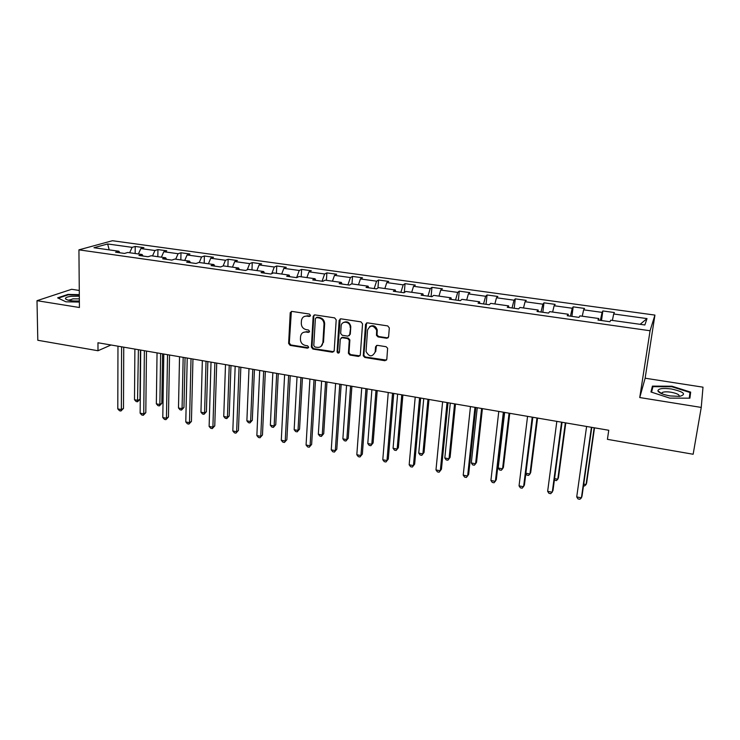 <?xml version="1.0" encoding="UTF-8"?>
<svg xmlns="http://www.w3.org/2000/svg" width="740" height="740" viewBox="0 0 740 740"><rect width="100%" height="100%" fill="white"/><g stroke="black" fill="none" stroke-linecap="round" stroke-linejoin="round"><path stroke-width="1.11" d="M310.504 315.443L309.413 314.056L291.93 311.411L290.228 312.678L288.628 343.434L290.163 345.377L307.47 348.179L308.682 347.208L307.6 345.811L305.352 345.45C302.197 344.609 300.551 342.528 300.421 339.197L300.588 336.321C301.217 333.278 303.049 331.853 306.11 332.038L308.367 332.399L309.588 331.418L308.506 330.012L306.24 329.651C303.076 328.828 301.421 326.738 301.291 323.371L301.457 320.457C302.096 317.395 303.946 315.952 306.998 316.128L309.274 316.47L310.504 315.443M386.743 338.263L388.611 336.783L389.323 327.931L387.723 325.914L367.382 322.834L365.542 324.324L363.266 355.801L364.829 357.466L384.957 360.732L386.817 359.279L387.631 348.226L386.077 346.709L377.391 345.339L375.541 346.801L375.143 352.036C372.229 357.263 369.195 357.087 366.041 351.5L367.539 330.049C370.315 324.795 373.349 324.86 376.66 330.271L376.475 335.34L378.038 336.913L386.743 338.263L388.241 337.708M701.243 407.425L703 387.177L645.132 378.205L639.749 397.546L701.243 407.425L693.149 454.249L607.42 439.338L608.752 430.264L97.967 342.759L97.995 350.742L111.028 344.997M639.749 397.546L650.072 330.743L78.93 249.852L112.434 240.722L654.928 315.092L650.072 330.743M79.273 290.469L71.65 289.285L37 300.69L79.421 307.507L78.93 249.852M37 300.69L37.805 340.271L97.995 350.742M336.2 319.865L334.628 317.876L314.925 314.898L313.168 316.341L311.374 347.106L312.918 349.058L332.417 352.221L334.193 350.788L336.2 319.865M314.269 314.935L313.159 316.368L313.815 315.989L312.021 346.681L313.566 348.632L333.832 351.713M340.937 318.829L360.963 321.863L362.545 323.87L360.297 354.996L358.484 356.44L349.974 355.061L348.411 353.304L349.271 340.326L347.707 338.578L342.065 337.69L340.28 339.142L339.41 352.147C338.596 353.535 337.819 353.443 337.079 351.87L339.142 320.309L340.937 318.829M602.841 310.948L602.073 312.382L583.647 309.829L584.517 308.423L573.167 306.85L572.233 308.247L554.112 305.74L555.148 304.371L543.983 302.827L542.883 304.186L525.067 301.726L526.26 300.385L515.28 298.868L514.023 300.19L496.494 297.767L497.844 296.463L487.04 294.973L485.634 296.268L468.392 293.882L469.891 292.614L459.263 291.144L457.709 292.402L440.744 290.052L442.391 288.813L431.938 287.37L430.227 288.6L413.54 286.297L415.334 285.085L405.039 283.661L403.198 284.863L386.779 282.588L388.704 281.413L378.565 280.016L376.595 281.182L360.436 278.943L362.489 277.796L352.518 276.418L350.409 277.555L334.499 275.354L336.682 274.235L326.867 272.884L324.638 273.994L308.978 271.821L311.281 270.729L301.615 269.397L299.265 270.479L283.846 268.343L286.269 267.279L276.751 265.975L274.281 267.02L259.102 264.92L261.636 263.884L252.266 262.589L249.685 263.616L234.728 261.553L237.383 260.536L228.151 259.268L225.46 260.267L210.733 258.232L213.49 257.243L204.388 255.994L201.595 256.965L187.09 254.958L189.949 253.996L180.986 252.766L178.09 253.718L163.799 251.739L166.759 250.795L157.935 249.584L154.938 250.508L140.859 248.566L143.912 247.65L135.217 246.448L132.118 247.354L107.642 243.969L93.962 247.733L118.881 251.23L115.607 252.183L124.533 253.441L127.77 252.479L142.099 254.486L138.935 255.467L148 256.743L151.126 255.753L165.677 257.788L162.615 258.796L171.819 260.091L174.844 259.074L189.616 261.146L186.665 262.182L196.008 263.496L198.921 262.45L213.934 264.559L211.085 265.614L220.585 266.955L223.388 265.882L238.622 268.019L235.894 269.11L245.541 270.461L248.224 269.369L263.708 271.534L261.091 272.653L270.896 274.031L273.458 272.903L289.192 275.114L286.704 276.251L296.657 277.657L299.099 276.501L315.083 278.739L312.715 279.914L322.834 281.339L325.147 280.155L341.39 282.43L339.161 283.633L349.437 285.085L351.62 283.864L368.122 286.177L366.032 287.416L376.484 288.887L378.529 287.638L395.299 289.988L393.347 291.255L403.975 292.753L405.871 291.468L422.929 293.863L421.125 295.168L431.929 296.685L433.677 295.371L451.012 297.804L449.356 299.136L460.345 300.68L461.945 299.33L479.576 301.809L478.077 303.178L489.251 304.75L490.685 303.363L508.621 305.879L507.288 307.285L518.648 308.885L519.924 307.461L538.165 310.023L537 311.466L548.562 313.094L549.663 311.632L568.218 314.241L567.219 315.721L578.985 317.377L579.91 315.878L598.79 318.524L597.976 320.05L609.954 321.733L610.694 320.198L644.855 324.98L647.019 318.598L613.691 313.982L614.385 312.539L602.841 310.948L601.5 320.54M600.399 320.392L602.073 312.382M582.251 316.202L583.647 309.829M598.79 318.524L598.743 320.152M570.448 316.174L572.233 308.247M552.632 312.049L554.112 305.74M568.218 314.241L568.246 315.869M540.995 312.03L542.883 304.186M523.504 307.97L525.067 301.726M538.165 310.023L538.267 311.651M512.043 307.96L514.023 300.19M494.857 303.955L496.494 297.767M508.621 305.879L508.796 307.498M483.553 303.946L485.634 296.268M466.681 299.996L468.392 293.882M479.576 301.809L479.816 303.428M455.544 300.005L457.709 292.402M438.968 296.111L440.744 290.052M451.012 297.804L451.317 299.413M427.979 296.13L430.227 288.6M411.699 292.291L413.54 286.297M422.929 293.863L423.299 295.473M400.858 292.318L403.198 284.863M384.865 288.526L386.779 282.588M395.299 289.988L395.733 291.597M374.181 288.563L376.595 281.182M358.456 284.826L360.436 278.943M368.122 286.177L368.613 287.777M347.92 284.863L350.409 277.555M332.464 281.182L334.499 275.354M341.39 282.43L341.936 284.021M322.067 281.228L324.638 273.994M306.878 277.593L308.978 271.821M315.083 278.739L315.684 280.331M296.62 277.648L299.265 270.479M281.69 274.059L283.846 268.343M289.192 275.114L289.839 276.695M271.746 273.652L274.281 267.02M256.891 270.581L259.102 264.92M263.708 271.534L264.411 273.115M247.253 269.767L249.685 263.616M232.471 267.159L234.728 261.553M238.622 268.019L239.381 269.601M223.119 265.984L225.46 260.267M208.421 263.782L210.733 258.232M213.934 264.559L214.739 266.132M199.263 262.496L201.595 256.965M184.722 260.462L187.09 254.958M189.616 261.146L190.467 262.719M175.713 259.194L178.09 253.718M161.394 257.187L163.799 251.739M165.677 257.788L166.574 259.351M152.505 255.947L154.938 250.508M138.399 253.968L140.859 248.566M142.099 254.486L143.042 256.04M129.648 252.738L132.118 247.354M109.215 249.87L107.642 243.969M118.881 251.23L119.862 252.784M645.132 378.205L654.928 315.092M640.137 324.324L647.019 318.598M612.378 320.429L613.691 313.982M135.161 253.515L135.217 246.448M157.833 256.688L157.935 249.584M180.847 259.916L180.986 252.766M204.203 263.19L204.388 255.994M227.901 266.52L228.151 259.268M251.97 269.887L252.266 262.589M276.409 273.319L276.751 265.975M301.217 276.797L301.615 269.397M326.414 280.331L326.867 272.884M352 283.92L352.518 276.418M377.964 287.98L378.565 280.016M404.299 292.531L405.039 283.661M431.096 296.574L431.938 287.37M458.347 300.403L459.263 291.144M486.041 304.297L487.04 294.973M514.198 308.256L515.28 298.868M542.818 312.289L543.983 302.827M571.909 316.378L573.167 306.85M79.309 294.631L67.96 294.4L57.627 297.859L65.916 301.8L79.374 302.059M690.66 392.126L671.976 386.215L652.421 386.123L650.96 391.987L669.765 398.12L689.911 398.166L690.66 392.126L689.634 398.166M67.969 294.909L67.96 294.4M651.468 392.144L652.421 386.123M651.57 392.182L652.93 386.668L671.883 386.752L671.976 386.215M310.264 316.091L307.664 315.749L304.205 316.517M303.197 332.473L306.767 331.64L309.375 331.992M291.357 311.438L289.312 343.018L290.839 344.96L308.497 347.754M316.609 317.589L315.37 318.607L313.788 345.608L314.87 346.986L317.257 347.365C320.476 347.56 322.344 346.024 322.871 342.777L324.018 324.101C323.815 320.79 322.141 318.736 319.014 317.95L316.609 317.589L317.257 317.201L316.257 317.589M321.049 346.413L322.871 342.777M317.257 317.201L319.661 317.571C322.788 318.357 324.444 320.401 324.657 323.704L323.51 342.352M341.279 337.764L342.675 337.274L348.309 338.152L349.872 339.901L349.012 352.869L350.566 354.617L359.954 355.885M340.197 318.894L337.69 351.334L339.235 352.693M350.177 327.469L350.168 326.793C350.002 321.179 341.269 320.512 341.14 326.081L340.659 333.472L342.232 335.276L347.874 336.164L349.678 334.702L350.769 326.396C349.548 322.159 347.079 320.882 343.36 322.557M349.28 335.664L349.678 334.702M350.769 327.071L350.279 334.286M369.63 326.608C373.164 324.777 375.698 325.859 377.224 329.855L377.039 334.924L378.603 336.496L387.288 337.838M376.457 345.46L375.707 351.593L375.143 352.036M366.541 322.927L363.839 355.357L365.403 357.022L386.502 360.121M134.883 349.086L134.504 399.73L137.982 400.377L139.999 399.267L140.443 350.039M139.999 399.267L137.529 401.783L138.408 349.687M137.529 401.783L136.142 401.524L134.504 399.73M121.591 346.801L121.36 409.581L117.799 408.906L117.965 346.181M123.747 347.171L123.488 408.406L121.36 409.581L120.925 411.014L119.501 410.737L117.799 408.906M123.488 408.406L120.925 411.014M79.319 296.194L71.392 296.296C66.951 296.851 64.991 297.711 65.527 298.904C67.571 300.523 72.187 301.217 79.365 300.986M79.347 298.868L72.936 298.849L68.839 300.348M58.275 298.164L68.219 294.825L79.309 295.057M671.467 388.981C662.818 387.908 658.295 388.537 657.897 390.868C658.979 392.949 663.068 394.642 670.181 395.937L679.644 396.372C686.729 394.318 684.001 391.858 671.467 388.981M679.172 396.418C679.745 394.79 676.998 393.384 670.921 392.209C666.814 391.627 663.919 391.728 662.207 392.514L661.671 393.671M671.883 386.752L689.985 392.487L689.273 398.157M157.047 352.878L156.344 403.827L159.868 404.493L161.82 403.356L162.587 353.831M161.82 403.356L159.368 405.899L159.868 404.493L160.626 353.489M159.368 405.899L157.962 405.631L156.344 403.827M179.533 356.736L178.488 407.99L182.068 408.656L183.955 407.5L185.056 357.679M183.955 407.5L181.522 410.071L182.068 408.656L183.169 357.355M181.522 410.071L180.088 409.803L178.488 407.99M144.383 350.714L143.745 413.882L140.138 413.188L140.711 350.085M146.474 351.065L145.808 412.68L143.745 413.882L143.264 415.307L141.821 415.029L140.138 413.188M145.808 412.68L143.264 415.307M167.527 354.673L166.454 418.239L162.791 417.536L163.799 354.035M169.534 355.015L168.452 417.009L166.454 418.239L165.927 419.663L164.465 419.386L162.791 417.536M168.452 417.009L165.927 419.663M202.344 360.639L200.956 412.208L204.592 412.892L206.414 411.708L207.847 361.582M206.414 411.708L203.99 414.298L204.592 412.892L206.035 361.268M203.99 414.298L202.547 414.03L200.956 412.208M225.497 364.607L223.748 416.49L227.439 417.175L229.197 415.973L230.972 365.542M229.197 415.973L226.792 418.59L227.439 417.175L229.233 365.246M226.792 418.59L225.321 418.313L223.748 416.49M248.992 368.631L246.882 420.829L250.62 421.532L252.303 420.302L254.44 369.565M252.303 420.302L249.917 422.947L250.62 421.532L252.784 369.279M249.917 422.947L248.427 422.67L246.882 420.829M191.022 358.697L189.505 422.66L185.786 421.948L187.229 358.049M192.946 359.029L191.438 421.402L189.505 422.66L188.922 424.094L187.442 423.807L185.786 421.948M191.438 421.402L188.922 424.094M214.868 362.785L212.898 427.147L209.124 426.425L211.02 362.128M216.718 363.1L214.767 425.87L212.898 427.147L212.269 428.58L210.761 428.293L209.124 426.425M214.767 425.87L212.269 428.58M239.085 366.929L236.652 431.697L232.822 430.967L235.172 366.263M240.842 367.234L238.437 430.393L235.958 433.141L234.432 432.845L232.822 430.967M238.437 430.393L235.958 433.141M263.671 371.147L260.757 436.322L256.863 435.573L259.703 370.463M265.346 371.434L262.469 434.99L260.018 437.766L258.464 437.46L256.863 435.573M262.469 434.99L260.018 437.766M288.637 375.421L285.233 441.022L281.283 440.263L284.613 374.736M290.228 375.698L286.87 439.662L284.428 442.455L282.856 442.15L281.283 440.263M286.87 439.662L284.428 442.455M314.01 379.768L310.088 445.785L306.073 445.018L309.912 379.065M315.499 380.027L311.642 444.398L309.228 447.228L307.627 446.914L306.073 445.018M311.642 444.398L309.228 447.228M339.771 384.18L335.322 450.623L331.252 449.846L335.618 383.468M341.168 384.421L336.802 449.208L334.406 452.066L332.778 451.752L331.252 449.846M336.802 449.208L334.406 452.066M365.949 388.667L360.954 455.544L356.819 454.749L361.721 387.945M367.243 388.889L362.35 454.101L359.973 456.987L358.327 456.663L356.819 454.749M362.35 454.101L359.973 456.987M392.542 393.218L386.992 460.539L382.793 459.734L388.25 392.487M393.736 393.421L388.296 459.068L385.947 461.982L384.273 461.658L382.793 459.734M388.296 459.068L385.947 461.982M419.571 397.852L413.447 465.608L409.174 464.794L415.214 397.103M420.653 398.037L414.659 464.11L412.337 467.051L410.635 466.727L409.174 464.794M414.659 464.11L412.337 467.051M447.043 402.56L440.319 470.769L435.98 469.937L442.613 401.802M448.014 402.726L441.438 469.234L439.144 472.213L437.414 471.88L435.98 469.937M474.969 407.342L467.634 476.005L463.221 475.163L470.464 406.565M475.82 407.49L468.651 474.433L466.385 477.448L464.628 477.106L463.221 475.163M503.357 412.208L495.384 481.333L490.907 480.473L498.779 411.421M504.097 412.328L496.309 479.724L494.07 482.776L492.276 482.424L490.907 480.473M532.217 417.147L523.596 486.744L519.045 485.865L527.565 416.352M532.837 417.258L524.41 485.098L522.199 488.187L520.387 487.836L519.045 485.865M272.838 372.72L270.35 425.241L274.142 425.953L275.761 424.695L278.259 373.644M275.761 424.695L273.393 427.368L274.142 425.953L276.686 373.376M273.393 427.368L271.876 427.082L270.35 425.241M297.036 376.864L294.159 429.709L298.007 430.43L299.561 429.154L302.438 377.789M299.561 429.154L297.212 431.855L298.007 430.43L300.949 377.529M297.212 431.855L295.676 431.559L294.159 429.709M321.613 381.072L318.329 434.25L322.242 434.981L323.713 433.677L326.978 381.988M323.713 433.677L321.382 436.406L322.242 434.981L325.582 381.748M321.382 436.406L319.828 436.11L318.329 434.25M346.561 385.346L342.87 438.857L346.838 439.597L348.226 438.265L351.898 386.262M348.226 438.265L345.922 441.022L346.838 439.597L350.594 386.039M345.922 441.022L344.341 440.726L342.87 438.857M371.887 389.684L367.78 443.538L371.804 444.287L373.117 442.927L377.197 390.591M373.117 442.927L370.832 445.711L371.804 444.287L375.985 390.387M370.832 445.711L369.223 445.406L367.78 443.538M397.621 394.087L393.07 448.283L397.158 449.05L398.379 447.663L402.884 394.993M398.379 447.663L396.122 450.475L397.158 449.05L401.774 394.799M396.122 450.475L394.485 450.17L393.07 448.283M423.743 398.564L418.738 453.102L422.892 453.888L424.039 452.464L428.978 399.461M424.039 452.464L421.8 455.313L422.892 453.888L427.97 399.295M421.8 455.313L420.144 454.998L418.738 453.102M450.281 403.115L444.823 458.005L449.032 458.791L450.087 457.348L455.479 404.003M444.823 458.005L446.192 459.901L447.876 460.215L449.032 458.791L454.573 403.846M477.245 407.731L471.306 462.972L475.589 463.776L476.551 462.306L482.406 408.619M471.306 462.972L472.647 464.887L474.359 465.201L475.589 463.776L481.611 408.48M504.643 412.421L498.205 468.022L502.553 468.846L503.422 467.338L509.758 413.299M498.205 468.022L499.528 469.946L501.267 470.27L502.553 468.846L509.074 413.179M525.881 473.221L529.951 473.988L530.719 472.453L537.554 418.063M525.835 473.609L526.824 475.08L528.591 475.413L529.951 473.988L536.981 417.961M554.565 478.613L557.793 479.215L558.46 477.642L565.795 422.901M554.38 480.02L556.36 480.639L557.793 479.215L565.341 422.827M561.567 422.179L552.271 492.239L547.646 491.351L556.832 421.365M562.058 422.263L552.984 490.565L550.801 493.682L548.951 493.33L547.646 491.351M583.731 484.09L586.08 484.524L586.644 482.924L594.507 427.822M583.49 485.755L584.572 485.958L586.08 484.524L594.174 427.766M591.427 427.295L581.427 497.835L576.719 496.929L586.607 426.462M591.778 427.35L582.019 496.124L581.427 497.835L579.883 499.278L578.005 498.917L576.719 496.929M307.664 315.749L306.998 316.128M309.024 331.992L308.367 332.399M306.767 331.64L306.11 332.038M308.118 347.754L307.47 348.179M290.839 344.96L290.163 345.377M289.312 343.018L288.628 343.434M290.885 312.502L290.2 312.881M309.93 316.091L309.274 316.47M333.046 351.787L332.417 352.221M313.566 348.632L312.918 349.058M312.021 346.681L311.374 347.106M324.647 323.889L324.009 324.277M319.661 317.571L319.014 317.95M359.067 355.996L358.484 356.44M350.566 354.617L349.974 355.061M349.012 352.638L348.411 353.082M349.872 340.141L349.271 340.557M348.309 338.152L347.707 338.578M342.675 337.274L342.065 337.69M337.69 351.334L337.079 351.768M339.753 319.921L339.142 320.309M378.603 336.496L378.038 336.913M377.012 334.489L376.457 334.906M377.28 331.048L376.716 331.455M376.105 346.366L375.541 346.801M385.503 360.269L384.957 360.732M365.403 357.022L364.829 357.466M363.839 355.034L363.257 355.478M366.115 323.917L365.542 324.324M290.913 312.308L290.228 312.678M324.657 323.704L324.018 324.101M349.012 352.869L348.411 353.304M349.872 339.901L349.271 340.326M337.69 351.435L337.079 351.87M350.769 326.396L350.168 326.793M377.039 334.924L376.475 335.34M377.224 329.855L376.66 330.271M363.839 355.357L363.266 355.801M69.153 300.412L69.153 299.867M67.858 300.098L65.527 298.904M661.625 393.523L657.897 390.868M661.995 393.8L662.207 392.514"/></g></svg>
